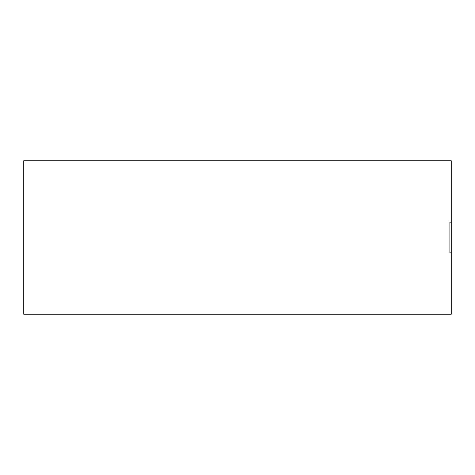 <?xml version="1.0" encoding="UTF-8"?>
<svg xmlns="http://www.w3.org/2000/svg" width="475" height="475" viewBox="0 0 475 475"><rect width="100%" height="100%" fill="white"/><g stroke="black" fill="none" stroke-linecap="round" stroke-linejoin="round"><path stroke-width="0.71" d="M451.25 222.169L451.25 160.77L23.75 160.77L23.75 314.23L451.25 314.23L451.25 252.831L449.89 252.831L449.89 222.169L451.25 222.169L451.25 252.831M449.89 252.831L449.89 222.169"/></g></svg>

